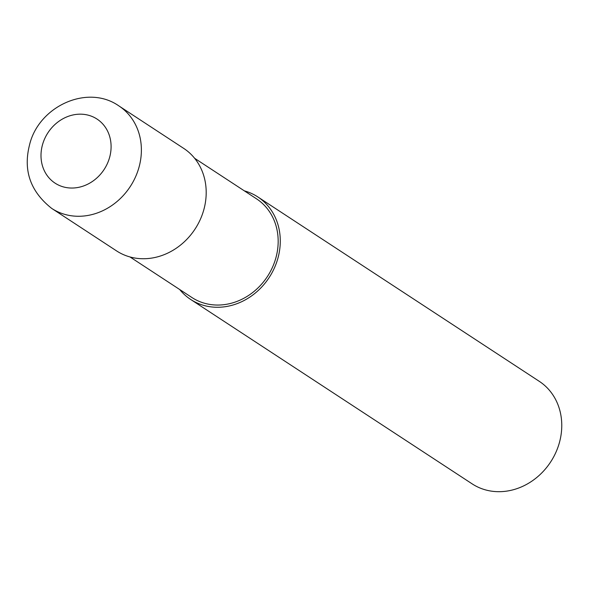 <?xml version="1.0" encoding="UTF-8"?>
<svg xmlns="http://www.w3.org/2000/svg" width="589" height="589" viewBox="0 0 589 589"><rect width="100%" height="100%" fill="white"/><g stroke="black" fill="none" stroke-linecap="round" stroke-linejoin="round"><path stroke-width="0.88" d="M129.985 256.951L191.881 297.497A58.974 51.685 -56.8 0 0 276.035 257.319A58.974 51.685 -56.8 0 0 256.524 198.832L194.628 158.286M179.697 289.516A61.278 53.695 -56.8 0 0 190.622 299.426L472.113 483.841A61.278 53.695 -56.8 0 0 559.55 442.096A61.278 53.695 -56.8 0 0 539.274 381.333L257.783 196.91A61.278 53.695 -56.8 0 0 244.332 190.851M190.622 299.426A61.278 53.695 -56.8 0 0 278.06 257.68A61.278 53.695 -56.8 0 0 257.783 196.91M51.729 208.425L116.548 250.892A61.271 53.695 -56.8 0 0 203.978 209.147A61.271 53.695 -56.8 0 0 183.702 148.384L118.89 105.917C87.238 83.667 38.248 106.594 29.45 145.277C23.081 170.611 30.51 191.661 51.729 208.425L51.729 208.425A61.278 53.695 -56.8 0 0 139.166 166.68A61.278 53.695 -56.8 0 0 118.89 105.917M109.709 157.049A38.3 33.558 -56.8 0 0 85.817 114.649A38.3 33.558 -56.8 0 0 42.386 145.159A38.3 33.558 -56.8 0 0 66.277 187.56A38.3 33.558 -56.8 0 0 109.709 157.049"/></g></svg>
